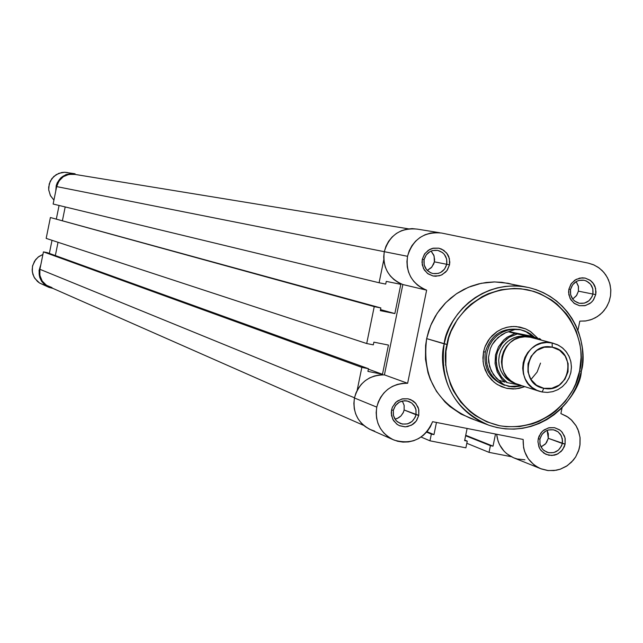 <?xml version="1.0" encoding="UTF-8"?>
<svg xmlns="http://www.w3.org/2000/svg" width="643" height="643" viewBox="0 0 643 643"><rect width="100%" height="100%" fill="white"/><g stroke="black" fill="none" stroke-linecap="round" stroke-linejoin="round"><path stroke-width="0.96" d="M75.078 173.779L72.048 173.457L66.084 174.534L60.932 177.741L57.315 182.644L56.254 185.514L55.764 191.043C56.544 179.003 62.926 173.24 74.909 173.747L75.078 173.779M40.806 264.852L39.046 270.566L39.689 277.278L41.626 281.345L44.608 284.712L48.402 287.116L52.951 288.402L48.956 287.357C39.705 282.269 36.989 274.77 40.806 264.852M49.358 253.406L52.011 240.305L49.358 253.406M56.359 218.877L59.076 205.463L56.359 218.877M73.937 173.594L64.589 172.268L61.648 172.533L56.174 174.655L51.834 178.625L49.23 183.914L48.707 189.798L50.347 195.456L53.924 200.126L50.532 195.81L48.739 190.103L48.675 187.089L50.218 181.294L53.771 176.479L58.843 173.321L64.71 172.268L67.684 172.589M43.531 284.809L39.504 282.992L34.786 278.363L32.881 274.368L32.158 269.988L32.656 265.575L35.614 259.627L38.829 256.557L42.912 254.443L38.114 257.104L34.497 261.235L32.48 266.355L32.311 271.844L34.007 277.053L37.374 281.369L39.561 283.024L48.08 286.963M52.003 287.59L46.425 285.275L42.165 280.983L39.874 275.381L39.906 269.304L354.494 397.776L39.906 269.304C38.861 277.366 41.972 283.185 49.214 286.762L363.729 425.425M39.906 269.304L43.435 251.879L361.84 367.386L357.162 390.333L361.84 367.386L43.435 251.879L47.236 252.635L368.463 368.696L361.84 367.386L368.463 368.696L47.236 252.635L43.435 251.879L39.906 269.304M367.917 371.397L368.463 368.696L367.917 371.397L382.472 374.282L367.917 371.397M368.367 369.178L382.472 374.282L368.367 369.178M55.338 255.568L58.031 242.282L55.338 255.568M388.436 345.058L382.472 374.282L388.436 345.058L373.88 342.156L373.326 344.857L366.703 343.531L46.167 238.392L50.395 217.519L374.234 306.623L366.703 343.531L46.167 238.392L50.395 217.519L380.857 307.949L374.234 306.623L50.395 217.519L380.857 307.949L380.302 310.649L380.857 307.949L374.234 306.623L366.703 343.531L373.326 344.857L373.88 342.156L388.436 345.058M408.498 228.844L74.805 174.39C65.473 173.514 59.429 177.581 56.664 186.591L53.136 204.032L379.097 282.759L383.783 259.788L379.097 282.759L385.72 284.093L386.274 281.393L400.822 284.335L394.858 313.575L380.519 309.604L394.858 313.575L380.302 310.649L394.858 313.575L400.822 284.335L386.274 281.393L385.72 284.093L379.097 282.759L53.136 204.032L56.664 186.591L407.533 256.3C412.774 239.196 424.107 231.44 441.524 233.039L436.187 232.517L430.529 233.079L425.071 234.759L420.04 237.484L415.611 241.157L411.962 245.634L409.229 250.754L407.533 256.3L406.931 261.629L407.276 266.974L408.57 272.15L410.756 276.996L413.762 281.353L417.5 285.074L421.84 288.048L426.639 290.162L407.63 383.276L384.418 374.877C368.849 375.03 358.858 382.738 354.446 397.993L376.766 407.115C381.307 391.386 391.595 383.445 407.63 383.276L402.381 383.381L397.221 384.45L392.318 386.443L387.842 389.296L383.927 392.921L380.712 397.197L378.293 401.979L376.766 407.115L376.155 412.653L376.589 418.191L378.028 423.536L380.439 428.495L383.726 432.884L387.777 436.557L392.447 439.378L397.567 441.251L402.944 442.103L408.409 441.918L413.754 440.688L418.786 438.47L423.335 435.327L427.241 431.389L430.36 426.791L432.586 421.687L523.161 439.458L523.587 447.608L524.624 451.539L528.257 458.732L533.706 464.584L536.985 466.858L540.546 468.643L548.246 470.588L556.211 470.266L560.093 469.269L567.303 465.669L573.291 460.195L575.686 456.884L579.03 449.425L579.914 445.43L580.026 437.288L577.953 429.468L576.128 425.867L571.105 419.646L567.994 417.138L560.889 413.594L562.103 407.646L560.889 413.594L566.756 416.326L571.844 420.361L575.895 425.481L578.692 431.421L580.099 437.875L580.034 444.514L578.515 451L575.614 456.988L571.482 462.18L566.322 466.312L560.407 469.157L554.041 470.58L547.555 470.499L541.269 468.924C528.827 463.306 522.791 453.484 523.161 439.458L432.586 421.687C424.742 438.944 411.89 445.077 394.022 440.077C380.511 433.39 374.756 422.403 376.766 407.115L354.446 397.993L355.933 393.01L358.28 388.372L361.398 384.225L365.2 380.712L369.548 377.939L374.314 376.01L379.322 374.973L384.418 374.877L402.848 284.536L398.194 282.486L393.974 279.601L390.349 275.992L387.424 271.764L385.302 267.062L384.048 262.031L383.702 256.854L384.289 251.686L385.937 246.301L388.581 241.334L392.126 236.994L396.426 233.425L401.32 230.781L406.609 229.157L412.107 228.619L417.588 229.173M65.192 206.942L62.435 220.549L65.192 206.942M74.95 174.414L68.905 174.39L63.303 176.696L59.011 180.98L56.664 186.591L384.289 251.686C382.368 267.456 388.557 278.403 402.848 284.536L426.639 290.162C411.922 283.844 405.548 272.56 407.533 256.3L384.289 251.686C389.377 235.089 400.372 227.566 417.291 229.117L439.788 232.758M466.818 443.292L489.034 452.359L511.265 456.699L489.034 452.359L466.818 443.292M465.628 435.753L490.408 445.655L489.034 452.359L490.408 445.655L465.628 435.753M465.725 435.271L493.028 446.162L490.408 445.655L493.028 446.162L465.725 435.271M495.504 434.033L493.028 446.162L495.504 434.033M467.115 428.463L464.632 440.608L467.26 441.122L464.736 440.101L467.26 441.122L465.886 447.833L429.966 440.817L465.886 447.833L467.26 441.122L464.632 440.608L467.115 428.463M421.077 437.047L429.966 440.817L421.077 437.047M426.614 432.128L431.34 434.089L429.966 440.817L431.34 434.089L426.614 432.128M426.976 431.71L433.977 434.612L431.34 434.089L433.977 434.612L426.976 431.71M436.46 422.443L433.977 434.612L436.46 422.443M592.902 294.052L592.814 288.836L590.531 284.198L586.512 281.063L584.077 280.268L578.997 280.412L576.594 281.353L572.672 284.728L570.542 289.495L568.878 289.157L571.434 283.426L576.144 279.375L582.076 277.808L585.138 278.073L590.676 280.629L592.886 282.791L595.619 288.361L595.723 294.623L578.419 291.158L578.354 286.103L576.184 281.578L578.467 286.649L578.419 291.158L592.902 294.052C590.732 301.004 586.127 304.067 579.094 303.215C572.632 301.045 569.778 296.471 570.542 289.495C572.664 282.631 577.197 279.552 584.141 280.276C590.732 282.381 593.658 286.971 592.902 294.052L595.723 294.623L593.618 299.694L591.89 301.832L589.792 303.584L584.833 305.698L579.48 305.706L574.553 303.609L570.815 299.726L568.814 294.655L568.878 289.157L570.984 284.069L574.81 280.179L579.785 278.073L585.138 278.073L590.057 280.171L593.794 284.053L595.032 286.489L596.013 291.874L595.723 294.623L593.168 300.337L591.038 302.636L585.58 305.521L579.48 305.706L573.934 303.15L570.044 298.368L568.581 292.3L568.878 289.157L570.542 289.495L570.63 294.719L572.913 299.349L574.754 301.157L579.367 303.279L584.455 303.126L588.996 300.723L592.099 296.552L592.902 294.052M416.021 414.727L415.925 409.487L415.024 407.027L411.737 403.04L407.051 400.927L404.471 400.718L399.464 402.06L395.493 405.468L393.347 410.274L391.539 410.017L392.511 406.987L396.281 401.931L401.811 399.006L408 398.797L410.957 399.737L415.868 403.499L418.657 409.077L418.778 415.362L404.134 409.993L404.142 405.291L402.309 400.999L404.174 405.468L404.134 409.993L416.021 414.727C413.393 422.475 408.192 425.409 400.412 423.52L396.562 421.028L394.489 418.247L393.315 414.952L393.347 410.274C395.911 402.622 401.031 399.665 408.723 401.393L411.793 403.089L414.205 405.645L416.037 409.977L416.021 414.727L418.778 415.362L416.656 420.474L414.904 422.628L412.782 424.404L407.758 426.55L405.042 426.839L399.729 425.795L397.334 424.509L393.524 420.626L391.491 415.539L391.539 410.017L392.359 407.357L395.413 402.743L397.543 400.967L402.574 398.829L408 398.797L412.999 400.878L415.089 402.631L418.054 407.196L418.826 409.848L418.778 415.362L416.198 421.125L411.44 425.216L405.428 426.831L399.367 425.642L396.699 424.05L392.744 419.268L391.249 413.176L391.539 410.017L393.347 410.274L393.444 415.515L395.766 420.16L397.639 421.961L402.325 424.075L407.485 423.89L412.083 421.454L415.217 417.243L416.021 414.727M562.312 443.461L562.553 440.849L561.339 435.817L558.1 431.863L553.478 429.773L548.391 429.95L545.987 430.906L542.057 434.298L539.927 439.065L538.247 438.831L540.803 433.101L542.941 430.802L548.407 427.892L554.515 427.675L560.061 430.183L562.271 432.329L565.012 437.867L565.117 444.112L548.294 438.325L547.121 430.376L548.342 433.832L548.294 438.325L562.312 443.461C559.772 451.048 554.7 453.998 547.113 452.294L543.214 449.867L541.101 447.094L539.911 443.783L539.927 439.065C542.419 431.566 547.418 428.6 554.925 430.159L558.02 431.807L560.463 434.338L562.32 438.687L562.312 443.461L565.117 444.112L564.305 446.748L561.283 451.33L556.798 454.408L554.218 455.228L548.865 455.268L543.938 453.219L540.184 449.369L538.938 446.949L537.95 441.58L538.247 438.831L539.051 436.187L542.081 431.606L544.179 429.845L549.154 427.708L554.515 427.675L559.434 429.733L561.5 431.469L564.417 436.002L565.173 438.63L565.117 444.112L562.561 449.835L557.851 453.902L551.919 455.509L545.947 454.344L541.101 450.622L539.421 448.018L537.95 441.974L538.247 438.831L539.927 439.065L540.016 444.273L542.306 448.886L544.147 450.671L548.776 452.76L553.856 452.568L558.405 450.148L561.508 445.961L562.312 443.461M446.74 264.289L446.644 259.033L444.329 254.363L442.464 252.546L437.779 250.392L432.626 250.537L430.199 251.485L426.229 254.869L424.083 259.676L422.298 259.306L424.878 253.543L429.645 249.468L432.562 248.343L438.751 248.166L441.709 249.138L446.612 252.932L449.393 258.542L449.505 264.852L434.379 261.83L434.105 256.002L431.083 251.067L433.792 255.11L434.62 259.563L434.379 261.83L446.74 264.289C444.546 271.314 439.876 274.376 432.731 273.492C426.205 271.282 423.319 266.676 424.083 259.676C426.221 252.755 430.81 249.669 437.851 250.408C444.53 252.538 447.496 257.168 446.74 264.289L449.505 264.852L447.391 269.956L445.639 272.11L441.106 275.18L435.777 276.265L433.069 275.992L428.077 273.87L424.276 269.964L422.25 264.844L422.298 259.306L424.42 254.194L428.294 250.28L433.326 248.166L438.751 248.166L443.742 250.288L447.536 254.202L448.798 256.661L449.803 262.087L449.505 264.852L446.933 270.607L442.175 274.674L439.257 275.807L433.069 275.992L427.45 273.412L423.496 268.589L422.009 262.473L422.298 259.306L424.083 259.676L424.179 264.932L426.502 269.602L430.585 272.761L433.052 273.564L438.204 273.42L440.632 272.471L444.594 269.079L446.74 264.289M520.975 329.819C502.963 326.789 491.075 334.207 485.32 352.067L483.552 351.761L484.951 346.899L489.918 338.146L497.328 331.418L501.717 329.047L506.411 327.424L511.281 326.58L516.216 326.556L525.733 328.911L530.073 331.233L537.355 337.864L530.756 331.692L525.508 328.822L519.793 327.054L513.837 326.467L507.857 327.086L502.103 328.878L496.774 331.788L492.096 335.694L488.238 340.452L485.352 345.878L483.552 351.761L485.32 352.067C490.922 334.481 502.601 327.014 520.364 329.65M581.368 371.284L579.608 370.971C577.679 391.941 548.592 433.31 499.611 425.738C451.37 414.237 440.463 364.669 447.014 344.455L444.184 343.844C438.542 363.126 445.326 408.434 488.76 425.184C542.411 443.019 580.822 394.079 581.304 371.26C587.943 351.255 578.129 300.064 528.835 287.574C477.452 277.205 445.599 322.231 444.184 343.844L426.655 338.628C421.929 376.46 436.484 403 470.322 418.247L486.711 424.412M473.433 419.268L461.039 414.092L449.899 406.529L444.94 401.931L436.468 391.346L430.215 379.233L427.989 372.747L425.473 359.244L425.602 345.46L426.655 338.628L447.014 344.455C448.91 323.316 478.424 281.795 527.429 289.736C575.557 301.583 586.086 350.909 579.608 370.971L581.055 357.484L580.806 350.716L579.906 344.013L576.216 331.057L570.116 319.121L566.234 313.671L556.983 304.091L551.702 300.056L540.08 293.666L533.851 291.383L520.862 288.739L514.223 288.41L500.977 289.76L488.198 293.722L482.137 296.648L470.981 304.227L465.99 308.817L457.422 319.37L451.016 331.402L448.701 337.832L445.969 351.207L445.848 364.83L446.764 371.566L450.518 384.578L453.315 390.719L460.613 401.988L469.945 411.544L475.265 415.563L486.936 421.888L499.611 425.738L506.178 426.687L519.448 426.598L532.468 423.866L538.738 421.535L550.472 415.081L555.833 411.006L565.285 401.377L572.744 390.084L575.638 383.943L579.608 370.971L581.296 371.276L579.038 379.732L575.79 387.858L571.603 395.533L566.539 402.647L560.672 409.085L554.081 414.767L546.88 419.59L539.155 423.496L531.03 426.413L522.63 428.31L514.07 429.138L505.486 428.889L497.007 427.563L488.76 425.184C454.207 409.615 439.346 382.497 444.184 343.844L446.266 335.919L449.216 328.284L452.985 321.026L457.535 314.25L462.799 308.029L468.715 302.459L475.201 297.596L482.178 293.521L489.54 290.274L497.208 287.903L505.068 286.44L513.034 285.894L520.991 286.272L528.835 287.574L536.278 289.712L543.431 292.686L550.207 296.447L556.516 300.964L562.287 306.164L567.447 311.992L571.94 318.365L575.71 325.213L578.708 332.447L580.902 339.986L582.269 347.726L582.799 355.587L582.47 363.472L581.304 371.26M577.928 330.341L579.817 321.138L585.202 321.026L590.483 319.876L595.474 317.73L599.991 314.676L603.881 310.802L607 306.269L609.251 301.221L610.537 295.836L610.826 290.314L610.103 284.849L608.391 279.633L605.746 274.85L602.274 270.671L598.086 267.247L593.344 264.691L588.2 263.108L441.829 233.096L588.2 263.108L594.052 264.996L599.348 268.139L603.857 272.383L607.362 277.519L609.709 283.33L610.786 289.527L610.537 295.836L608.985 301.961L606.196 307.619L602.298 312.554L597.476 316.525L591.946 319.362L585.966 320.921L579.817 321.138L577.928 330.341M526.279 287.043L501.853 282.309L494.065 281.939L486.269 282.47L478.569 283.909L471.062 286.223L463.844 289.398L457.02 293.385L450.671 298.143L444.876 303.592L439.724 309.677L435.271 316.308L431.574 323.413L428.696 330.88L426.655 338.628L430.706 325.422L437.192 313.245L445.864 302.572L456.393 293.811L468.353 287.3L481.294 283.29L494.708 281.931L508.083 283.274L514.593 284.945M524.905 459.785L517.221 458.981L513.548 457.768L506.901 453.829L504.056 451.185L499.603 444.787L498.076 441.162L496.645 434.258C498.052 445.679 503.919 453.612 514.255 458.049L540.257 468.514M374.66 431.123L369.693 429.307L365.16 426.566L361.221 423.006L358.03 418.738L355.683 413.931L354.277 408.747L353.867 403.37L354.446 397.993C352.501 412.822 358.095 423.488 371.22 429.982L392.455 439.378M445.406 364.991L445.888 365.312M504.208 385.141C489.677 379.121 483.383 368.093 485.32 352.067C483.399 368.439 489.926 379.539 504.892 385.35M524.776 386.636L519.166 388.38L513.194 389.015L507.239 388.444L501.516 386.692L496.259 383.831L491.654 379.965L487.892 375.239L485.119 369.846L483.432 363.978L482.901 357.87L483.552 351.761L483.054 361.358L483.89 366.084L487.635 374.829L493.808 381.966L497.626 384.715L506.298 388.243L515.638 388.902L524.776 386.636M395.043 419.18L398.644 417.773L400.943 415.973L403.193 412.782L404.134 409.993L403.466 412.171L400.959 415.957L397.237 418.489L395.043 419.18M427.225 270.406L431.871 267.046L434.379 261.83L433.712 264.008L431.204 267.777L427.225 270.406M541.028 446.957L545.746 443.598L548.294 438.325L546.574 442.497L545.151 444.249L541.028 446.957M572.68 299.051L576.401 295.748L578.419 291.158L576.699 295.322L572.68 299.051M530.973 379.491L537.098 372.104L540.53 363.102M384.418 374.877L402.848 284.536L426.639 290.162L407.63 383.276L384.418 374.877M553.253 343.225L530.202 337.237L524.889 336.795L519.592 337.575L514.585 339.536L510.116 342.59L506.403 346.569L503.646 351.287L501.966 356.503L501.46 361.953L502.159 367.354L504.008 372.45L506.933 376.975L510.775 380.712L515.348 383.461L520.412 385.093M552.104 342.968L558.558 345.275L562.971 348.305L566.612 352.26L569.32 356.937L570.952 362.122L571.434 367.571L570.743 373.004L568.918 378.18L566.049 382.834L562.255 386.756L557.738 389.746L552.699 391.667L547.394 392.423L542.073 391.981L547.506 392.423L552.916 391.611L558.028 389.594L562.593 386.467L566.387 382.392L569.208 377.562L570.92 372.241L571.434 366.671L570.735 361.141L568.846 355.933L565.872 351.295L561.95 347.469L557.28 344.648L552.104 342.968L552.265 347.204C578.137 351.375 569.328 394.4 543.849 388.308L542.073 391.981L543.849 388.308L536.511 385.221L530.925 379.466L527.951 371.935L528.032 363.753L531.174 356.19L536.881 350.387L544.283 347.236L552.265 347.204L559.595 350.306L565.165 356.061L568.131 363.592L568.042 371.75L564.916 379.306L559.217 385.101L551.823 388.259L543.849 388.308C517.928 384.192 526.754 341.047 552.265 347.204L552.104 342.968L546.663 342.51L541.253 343.314L536.125 345.323L531.544 348.45L527.75 352.533L524.921 357.363L523.201 362.7L522.687 368.286L523.394 373.824L525.291 379.04L528.281 383.678L532.211 387.496L536.889 390.309L542.073 391.981L539.606 391.354C510.896 383.71 523.249 335.855 552.104 342.968L530.202 337.237L552.104 342.968M516.514 383.951L511.611 382.119L507.239 379.233L503.614 375.416L500.897 370.866L499.233 365.803L498.695 360.474L499.322 355.137L501.074 350.057L503.871 345.476L507.568 341.618L511.997 338.676L516.932 336.787L522.132 336.048L527.348 336.49L522.719 336.04L518.081 336.522L513.604 337.921L509.473 340.179L505.84 343.217L502.842 346.915L500.6 351.126L499.201 355.692L498.695 360.442L499.105 365.184L500.415 369.741L502.569 373.937L505.494 377.602L509.063 380.608L516.514 383.951M514.874 333.476L507.158 337.189L503.799 339.914L498.502 346.77L495.488 354.936L495.054 363.608L497.248 371.959L501.845 379.185L504.916 382.143L498.864 380.206L499.772 381.114L498.944 380.431L500.559 380.752L498.864 380.206L504.916 382.143L501.845 379.185L497.248 371.959L495.054 363.608L495.488 354.936L498.502 346.77L503.799 339.914L507.158 337.189L514.874 333.476L508.75 331.868L509.955 331.298L505.671 332.672L498.02 337.462L492.265 344.503L490.304 348.643L488.479 357.588L489.572 366.623L493.478 374.756L501.524 382.979L503.654 384.514L508.822 386.443L500.278 383.196L495.375 379.539L491.373 374.869L488.447 369.42L486.751 363.432L486.357 357.195L487.29 350.998L489.5 345.138L492.884 339.874L497.288 335.469L502.496 332.118L508.275 329.988L514.344 329.168L520.428 329.698L514.127 329.176L507.849 330.1L501.91 332.423L496.597 336.04L492.2 340.766L488.921 346.352L486.936 352.541L486.333 358.995L487.161 365.409L489.363 371.453L492.827 376.822L497.393 381.243L502.81 384.506L511.756 386.797L521.039 385.438L514.85 386.74L508.822 386.443L522.156 385.8L514.553 386.965L508.822 386.443L503.654 384.514L496.364 378.205L491.196 370.858L488.656 362.154L488.479 357.588L490.304 348.643L492.265 344.503L494.861 340.742L501.661 334.746L505.671 332.672L514.898 329.537L520.428 329.698L518.756 329.272L524.945 331.024L530.354 333.846L534.309 337.069L527.895 332.375L520.428 329.698L514.898 329.537L508.918 331.635L532.517 336.385L526.087 331.788L520.428 329.698L526.087 331.788L532.517 336.385L508.75 331.868L532.517 336.385L508.75 331.868L537.62 338.057L539.678 339.681M515.919 333.693L517.269 333.966L509.095 337.278L502.392 343.121L497.891 350.861L496.637 355.185L496.099 359.646L497.2 368.503L501.082 376.468L506.668 382.521L520.476 385.261L507.311 382.649L501.749 377.353L497.923 370.617L496.171 363.014L496.637 355.185L497.698 351.391L501.363 344.447L506.805 338.853L510.052 336.715L517.269 333.966L537.62 338.057M530.057 337.213L527.348 336.49M530.202 337.237C502.006 330.285 489.942 377.007 518.001 384.474L539.606 391.354M516.626 333.838L515.975 333.709L516.626 333.838M583.659 280.187L584.141 280.276M437.28 250.304L437.851 250.408M541.414 340.131L539.557 338.443"/></g></svg>
